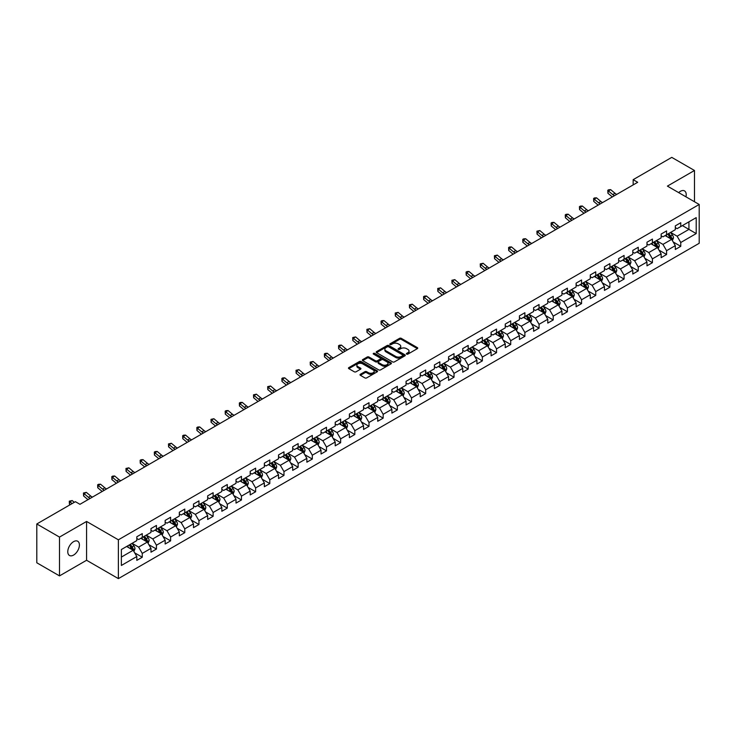 <?xml version="1.0" encoding="UTF-8"?>
<svg xmlns="http://www.w3.org/2000/svg" width="736" height="736" viewBox="0 0 736 736"><rect width="100%" height="100%" fill="white"/><g stroke="black" fill="none" stroke-linecap="round" stroke-linejoin="round"><path stroke-width="1.1" d="M406.631 354.117A0.883 0.506 0 0 0 407.882 354.117L417.358 348.643A1.26 0.727 0 0 0 417.726 348.128A1.26 0.727 0 0 0 417.358 347.622L401.304 338.348A1.26 0.727 0 0 0 399.519 338.348L390.043 343.822A0.883 0.506 0 0 0 391.294 344.54L392.518 343.832A4.039 2.328 0 0 1 398.231 343.832L399.565 344.604A4.039 2.328 0 0 1 400.752 346.251A4.039 2.328 0 0 1 399.565 347.898L398.342 348.606A0.883 0.506 0 0 0 399.593 349.333L400.816 348.625A4.039 2.328 0 0 1 406.52 348.625L407.854 349.398A4.039 2.328 0 0 1 409.041 351.044A4.039 2.328 0 0 1 407.854 352.691L406.631 353.4A0.883 0.506 0 0 0 406.631 354.117L406.631 353.4M73.591 555.073A8.225 4.747 120 0 0 78.964 547.832A8.225 4.747 120 0 0 77.703 541.236A8.225 4.747 120 0 0 73.591 541.65A8.225 4.747 120 0 0 68.218 548.89A8.225 4.747 120 0 0 69.478 555.478A8.225 4.747 120 0 0 73.591 555.073M685.943 196.825A8.225 4.747 120 0 0 684.508 190.9A8.225 4.747 120 0 0 680.395 191.314A8.225 4.747 120 0 0 678.666 192.62M360.382 374.284A1.26 0.727 0 0 0 360.005 374.799A1.26 0.727 0 0 0 360.382 375.314L364.881 377.908A1.26 0.727 0 0 0 366.666 377.908L377.182 371.836A1.26 0.727 0 0 0 377.559 371.321A1.26 0.727 0 0 0 377.182 370.806L361.137 361.542A1.26 0.727 0 0 0 359.352 361.542L348.827 367.614A1.26 0.727 0 0 0 348.459 368.129A1.26 0.727 0 0 0 348.827 368.644L354.274 371.79A1.26 0.727 0 0 0 356.049 371.79L360.557 369.187A1.26 0.727 0 0 0 360.925 368.672A1.26 0.727 0 0 0 360.557 368.156L357.862 366.602A3.376 1.95 0 0 1 356.868 365.222A3.376 1.95 0 0 1 358.956 363.428A3.376 1.95 0 0 1 362.627 363.851L373.198 369.95A3.376 1.95 0 0 1 374.182 371.321A3.376 1.95 0 0 1 372.103 373.124A3.376 1.95 0 0 1 368.423 372.701L366.666 371.68A1.26 0.727 0 0 0 364.881 371.68L360.382 374.284L360.382 375.314M86.581 521.456L59.506 537.087L36.8 523.977L36.8 562.782L59.506 575.892L86.581 560.262L118.376 578.625L118.376 539.81L86.581 521.456L86.581 560.262M694.48 201.747L694.48 170.485L667.405 186.116L699.2 204.47L118.376 539.81M694.48 170.485L671.766 157.375L633.162 179.667L633.162 184.911M36.8 523.977L75.403 501.685L79.948 504.307L637.698 182.289L633.162 179.667M392.61 361.9A1.26 0.727 0 0 0 394.395 361.9L404.92 355.828A1.26 0.727 0 0 0 405.288 355.313A1.26 0.727 0 0 0 404.92 354.798L388.866 345.534A1.26 0.727 0 0 0 387.081 345.534L376.565 351.606A1.26 0.727 0 0 0 376.188 352.121A1.26 0.727 0 0 0 376.565 352.636L392.61 361.9M373.842 354.31A0.883 0.506 0 0 1 374.734 354.43L374.734 353.381L391.055 362.802A1.26 0.727 0 0 1 391.423 363.317A1.26 0.727 0 0 1 391.055 363.832L380.53 369.904A1.26 0.727 0 0 1 378.746 369.904L362.701 360.64L367.2 358.064L367.2 357.015L362.701 359.61A1.26 0.727 0 0 0 362.324 360.125A1.26 0.727 0 0 0 362.701 360.64L362.701 359.61M367.2 358.064A1.26 0.727 0 0 1 368.984 358.064L368.984 357.015A1.26 0.727 0 0 0 367.2 357.015M368.984 357.015L375.489 360.769A1.26 0.727 0 0 0 377.274 360.769L380.264 359.048A1.26 0.727 0 0 0 380.632 358.533A1.26 0.727 0 0 0 380.264 358.018L373.483 354.108A0.883 0.506 0 0 1 374.734 353.381M118.376 578.625L699.2 243.285L699.2 204.47M134.679 552.846L142.269 557.226L142.269 553.398L150.981 548.357L150.981 552.193L156.437 549.047L156.437 545.21L165.158 540.178L165.158 544.005L170.605 540.859L170.605 537.032L179.326 531.999L179.326 535.826L184.773 532.68L184.773 528.853L193.494 523.82L193.494 527.648L198.95 524.501L198.95 520.665L207.672 515.632L207.672 519.46L213.118 516.313L213.118 512.486L221.84 507.454L221.84 511.281L227.286 508.134L227.286 504.307L236.008 499.275L236.008 503.102L241.463 499.956L241.463 496.128L250.185 491.087L250.185 494.914L255.631 491.768L255.631 487.94L264.353 482.908L264.353 486.735L269.799 483.589L269.799 479.762L278.521 474.729L278.521 478.556L283.976 475.41L283.976 471.583L292.698 466.541L292.698 470.378L298.144 467.231L298.144 463.395L306.866 458.362L306.866 462.19L312.312 459.043L312.312 455.216L321.034 450.184L321.034 454.011L326.49 450.864L326.49 447.037L335.211 442.005L335.211 445.832L340.658 442.686L340.658 438.858L349.379 433.817L349.379 437.644L354.826 434.498L354.826 430.67L363.547 425.638L363.547 429.465L369.003 426.319L369.003 422.492L377.724 417.459L377.724 421.286L383.171 418.14L383.171 414.313L391.892 409.271L391.892 413.108L397.339 409.961L397.339 406.125L406.06 401.092L406.06 404.92L411.516 401.773L411.516 397.946L420.228 392.914L420.228 396.741L425.684 393.594L425.684 389.767L434.406 384.735L434.406 388.562L439.852 385.416L439.852 381.579L448.574 376.547L448.574 380.374L454.029 377.228L454.029 373.4L462.742 368.368L462.742 372.195L468.197 369.049L468.197 365.222L476.919 360.189L476.919 364.016L482.365 360.87L482.365 357.043L491.087 352.001L491.087 355.828L496.533 352.682L496.533 348.855L505.255 343.822L505.255 347.65L510.71 344.503L510.71 340.676L519.432 335.644L519.432 339.471L524.878 336.324L524.878 332.497L533.6 327.456L533.6 331.292L539.046 328.146L539.046 324.309L547.768 319.277L547.768 323.104L553.224 319.958L553.224 316.13L561.945 311.098L561.945 314.925L567.392 311.779L567.392 307.952L576.113 302.919L576.113 306.746L581.56 303.6L581.56 299.773L590.281 294.731L590.281 298.558L595.737 295.412L595.737 291.585L604.458 286.552L604.458 290.38L609.905 287.233L609.905 283.406L618.626 278.374L618.626 282.201L624.073 279.054L624.073 275.227L632.794 270.186L632.794 274.022L638.25 270.866L638.25 267.039L646.972 262.007L646.972 265.834L652.418 262.688L652.418 258.86L661.14 253.828L661.14 257.655L666.586 254.509L666.586 250.682L675.308 245.64L675.308 249.476L680.763 246.33L680.763 242.494L696.201 233.579L696.201 217.635L688.933 221.83L688.933 229.384L696.201 233.579M142.269 557.226L136.813 560.372L136.813 556.545L121.376 565.46L121.376 549.516L136.813 540.601L136.813 536.774L142.269 533.618L142.269 537.455L150.981 532.413L150.981 528.586L156.437 525.44L156.437 529.267L165.158 524.234L165.158 520.407L170.605 517.261L170.605 521.088L179.326 516.056L179.326 512.228L184.773 509.082L184.773 512.909L193.494 507.877L193.494 504.04L198.95 500.894L198.95 504.721L207.672 499.689L207.672 495.862L213.118 492.715L213.118 496.542L221.84 491.51L221.84 487.683L227.286 484.536L227.286 488.364L236.008 483.331L236.008 479.495L241.463 476.348L241.463 480.185L250.185 475.143L250.185 471.316L255.631 468.17L255.631 471.997L264.353 466.964L264.353 463.137L269.799 459.991L269.799 463.818L278.521 458.786L278.521 454.958L283.976 451.812L283.976 455.639L292.698 450.598L292.698 446.77L298.144 443.624L298.144 447.451L306.866 442.419L306.866 438.592L312.312 435.445L312.312 439.272L321.034 434.24L321.034 430.413L326.49 427.266L326.49 431.094L335.211 426.061L335.211 422.225L340.658 419.078L340.658 422.915L349.379 417.873L349.379 414.046L354.826 410.9L354.826 414.727L363.547 409.694L363.547 405.867L369.003 402.721L369.003 406.548L377.724 401.516L377.724 397.688L383.171 394.533L383.171 398.369L391.892 393.328L391.892 389.5L397.339 386.354L397.339 390.181L406.06 385.149L406.06 381.322L411.516 378.175L411.516 382.002L420.228 376.97L420.228 373.143L425.684 369.996L425.684 373.824L434.406 368.782L434.406 364.955L439.852 361.808L439.852 365.636L448.574 360.603L448.574 356.776L454.029 353.63L454.029 357.457L462.742 352.424L462.742 348.597L468.197 345.451L468.197 349.278L476.919 344.246L476.919 340.409L482.365 337.263L482.365 341.099L491.087 336.058L491.087 332.23L496.533 329.084L496.533 332.911L505.255 327.879L505.255 324.052L510.71 320.905L510.71 324.732L519.432 319.7L519.432 315.873L524.878 312.726L524.878 316.554L533.6 311.512L533.6 307.685L539.046 304.538L539.046 308.366L547.768 303.333L547.768 299.506L553.224 296.36L553.224 300.187L561.945 295.154L561.945 291.327L567.392 288.181L567.392 292.008L576.113 286.976L576.113 283.139L581.56 279.993L581.56 283.829L590.281 278.788L590.281 274.96L595.737 271.814L595.737 275.641L604.458 270.609L604.458 266.782L609.905 263.635L609.905 267.462L618.626 262.43L618.626 258.603L624.073 255.447L624.073 259.284L632.794 254.242L632.794 250.415L638.25 247.268L638.25 251.096L646.972 246.063L646.972 242.236L652.418 239.09L652.418 242.917L661.14 237.884L661.14 234.057L666.586 230.911L666.586 234.738L675.308 229.696L675.308 225.869L680.763 222.723L680.763 226.55L696.201 217.635M140.815 538.292L147.347 542.064L138.635 547.106L132.094 543.324M136.813 538.504L138.635 539.552L142.269 537.455M138.635 547.106L142.269 553.398M147.347 542.064L150.981 548.357M154.983 530.113L161.524 533.885L152.803 538.918L146.262 535.146M150.981 530.316L152.803 531.364L156.437 529.267M152.803 538.918L156.437 545.21M161.524 533.885L165.158 540.178M169.151 521.925L175.692 525.706L166.971 530.739L160.43 526.967M165.158 522.137L166.971 523.186L170.605 521.088M166.971 530.739L170.605 537.032M175.692 525.706L179.326 531.999M183.319 513.746L189.86 517.518L181.148 522.56L174.607 518.779M179.326 513.958L181.148 515.007L184.773 512.909M181.148 522.56L184.773 528.853M189.86 517.518L193.494 523.82M197.496 505.568L204.038 509.34L195.316 514.372L188.775 510.6M193.494 505.77L195.316 506.819L198.95 504.721M195.316 514.372L198.95 520.665M204.038 509.34L207.672 515.632M211.664 497.38L218.206 501.161L209.484 506.193L202.943 502.421M207.672 497.591L209.484 498.64L213.118 496.542M209.484 506.193L213.118 512.486M218.206 501.161L221.84 507.454M225.832 489.201L232.374 492.982L223.652 498.014L217.12 494.233M221.84 489.412L223.652 490.461L227.286 488.364M223.652 498.014L227.286 504.307M232.374 492.982L236.008 499.275M240.01 481.022L246.551 484.794L237.829 489.836L231.288 486.054M236.008 481.234L237.829 482.282L241.463 480.185M237.829 489.836L241.463 496.128M246.551 484.794L250.185 491.087M254.178 472.843L260.719 476.615L251.997 481.648L245.456 477.876M250.185 473.046L251.997 474.094L255.631 471.997M251.997 481.648L255.631 487.94M260.719 476.615L264.353 482.908M268.346 464.655L274.887 468.436L266.165 473.469L259.624 469.688M264.353 464.867L266.165 465.916L269.799 463.818M266.165 473.469L269.799 479.762M274.887 468.436L278.521 474.729M282.523 456.476L289.064 460.248L280.342 465.29L273.801 461.509M278.521 456.688L280.342 457.737L283.976 455.639M280.342 465.29L283.976 471.583M289.064 460.248L292.698 466.541M296.691 448.298L303.232 452.07L294.51 457.102L287.969 453.33M292.698 448.5L294.51 449.549L298.144 447.451M294.51 457.102L298.144 463.395M303.232 452.07L306.866 458.362M310.859 440.11L317.4 443.891L308.678 448.923L302.137 445.151M306.866 440.321L308.678 441.37L312.312 439.272M308.678 448.923L312.312 455.216M317.4 443.891L321.034 450.184M325.036 431.931L331.577 435.703L322.856 440.744L316.314 436.963M321.034 432.142L322.856 433.191L326.49 431.094M322.856 440.744L326.49 447.037M331.577 435.703L335.211 442.005M339.204 423.752L345.745 427.524L337.024 432.556L330.482 428.784M335.211 423.964L337.024 425.012L340.658 422.915M337.024 432.556L340.658 438.858M345.745 427.524L349.379 433.817M353.372 415.564L359.913 419.345L351.192 424.378L344.65 420.606M349.379 415.776L351.192 416.824L354.826 414.727M351.192 424.378L354.826 430.67M359.913 419.345L363.547 425.638M367.549 407.385L374.09 411.166L365.369 416.199L358.828 412.418M363.547 407.597L365.369 408.646L369.003 406.548M365.369 416.199L369.003 422.492M374.09 411.166L377.724 417.459M381.717 399.206L388.258 402.978L379.537 408.02L372.996 404.239M377.724 399.418L379.537 400.467L383.171 398.369M379.537 408.02L383.171 414.313M388.258 402.978L391.892 409.271M395.885 391.028L402.426 394.8L393.705 399.832L387.164 396.06M391.892 391.23L393.705 392.279L397.339 390.181M393.705 399.832L397.339 406.125M402.426 394.8L406.06 401.092M410.062 382.84L416.604 386.621L407.882 391.653L401.341 387.881M406.06 383.051L407.882 384.1L411.516 382.002M407.882 391.653L411.516 397.946M416.604 386.621L420.228 392.914M424.23 374.661L430.772 378.433L422.05 383.474L415.509 379.693M420.228 374.872L422.05 375.921L425.684 373.824M422.05 383.474L425.684 389.767M430.772 378.433L434.406 384.735M438.398 366.482L444.94 370.254L436.218 375.286L429.677 371.514M434.406 366.684L436.218 367.733L439.852 365.636M436.218 375.286L439.852 381.579M444.94 370.254L448.574 376.547M452.576 358.294L459.108 362.075L450.395 367.108L443.854 363.336M448.574 358.506L450.395 359.554L454.029 357.457M450.395 367.108L454.029 373.4M459.108 362.075L462.742 368.368M466.744 350.115L473.285 353.896L464.563 358.929L458.022 355.148M462.742 350.327L464.563 351.376L468.197 349.278M464.563 358.929L468.197 365.222M473.285 353.896L476.919 360.189M480.912 341.936L487.453 345.708L478.731 350.75L472.19 346.969M476.919 342.148L478.731 343.197L482.365 341.099M478.731 350.75L482.365 357.043M487.453 345.708L491.087 352.001M495.08 333.758L501.621 337.53L492.908 342.562L486.367 338.79M491.087 333.96L492.908 335.009L496.533 332.911M492.908 342.562L496.533 348.855M501.621 337.53L505.255 343.822M509.257 325.57L515.798 329.351L507.076 334.383L500.535 330.602M505.255 325.781L507.076 326.83L510.71 324.732M507.076 334.383L510.71 340.676M515.798 329.351L519.432 335.644M523.425 317.391L529.966 321.163L521.244 326.204L514.703 322.423M519.432 317.602L521.244 318.651L524.878 316.554M521.244 326.204L524.878 332.497M529.966 321.163L533.6 327.456M537.593 309.212L544.134 312.984L535.412 318.016L528.88 314.244M533.6 309.414L535.412 310.463L539.046 308.366M535.412 318.016L539.046 324.309M544.134 312.984L547.768 319.277M551.77 301.024L558.311 304.805L549.59 309.838L543.048 306.066M547.768 301.236L549.59 302.284L553.224 300.187M549.59 309.838L553.224 316.13M558.311 304.805L561.945 311.098M565.938 292.845L572.479 296.617L563.758 301.659L557.216 297.878M561.945 293.057L563.758 294.106L567.392 292.008M563.758 301.659L567.392 307.952M572.479 296.617L576.113 302.919M580.106 284.666L586.647 288.438L577.926 293.471L571.384 289.699M576.113 284.878L577.926 285.927L581.56 283.829M577.926 293.471L581.56 299.773M586.647 288.438L590.281 294.731M594.283 276.478L600.824 280.26L592.103 285.292L585.562 281.52M590.281 276.69L592.103 277.739L595.737 275.641M592.103 285.292L595.737 291.585M600.824 280.26L604.458 286.552M608.451 268.3L614.992 272.081L606.271 277.113L599.73 273.332M604.458 268.511L606.271 269.56L609.905 267.462M606.271 277.113L609.905 283.406M614.992 272.081L618.626 278.374M622.619 260.121L629.16 263.893L620.439 268.934L613.898 265.153M618.626 260.332L620.439 261.381L624.073 259.284M620.439 268.934L624.073 275.227M629.16 263.893L632.794 270.186M636.796 251.942L643.338 255.714L634.616 260.746L628.075 256.974M632.794 252.144L634.616 253.193L638.25 251.096M634.616 260.746L638.25 267.039M643.338 255.714L646.972 262.007M650.964 243.754L657.506 247.535L648.784 252.568L642.243 248.796M646.972 243.966L648.784 245.014L652.418 242.917M648.784 252.568L652.418 258.86M657.506 247.535L661.14 253.828M665.132 235.575L671.674 239.347L662.952 244.389L656.411 240.608M661.14 235.787L662.952 236.836L666.586 234.738M662.952 244.389L666.586 250.682M671.674 239.347L675.308 245.64M682.392 225.612L688.933 229.384L677.129 236.201L670.588 232.429M675.308 227.599L677.129 228.648L680.763 226.55M677.129 236.201L680.763 242.494M59.506 537.087L59.506 575.892M121.376 557.069L133.179 550.252L126.638 546.471M133.179 550.252L136.813 556.545M673.173 241.951L680.763 246.33M659.005 250.13L666.586 254.509M644.837 258.308L652.418 262.688M630.66 266.496L638.25 270.866M616.492 274.675L624.073 279.054M602.324 282.854L609.905 287.233M588.147 291.033L595.737 295.412M573.979 299.221L581.56 303.6M559.811 307.4L567.392 311.779M545.634 315.578L553.224 319.958M531.466 323.766L539.046 328.146M517.298 331.945L524.878 336.324M503.12 340.124L510.71 344.503M488.952 348.303L496.533 352.682M474.784 356.491L482.365 360.87M460.607 364.67L468.197 369.049M446.439 372.848L454.029 377.228M432.271 381.036L439.852 385.416M418.094 389.215L425.684 393.594M403.926 397.394L411.516 401.773M389.758 405.582L397.339 409.961M375.581 413.761L383.171 418.14M361.413 421.94L369.003 426.319M347.245 430.118L354.826 434.498M333.077 438.306L340.658 442.686M318.9 446.485L326.49 450.864M304.732 454.664L312.312 459.043M290.564 462.852L298.144 467.231M276.386 471.031L283.976 475.41M262.218 479.21L269.799 483.589M248.05 487.388L255.631 491.768M233.873 495.576L241.463 499.956M219.705 503.755L227.286 508.134M205.537 511.934L213.118 516.313M191.36 520.122L198.95 524.501M177.192 528.301L184.773 532.68M163.024 536.48L170.605 540.859M148.847 544.668L156.437 549.047M406.98 354.246L407.854 353.74A4.039 2.328 0 0 0 409.041 352.093L409.041 351.044M400.752 346.251L400.752 347.3A4.039 2.328 0 0 1 399.565 348.947L398.691 349.453M417.358 347.622L417.358 348.643L401.304 339.397A1.26 0.727 0 0 0 399.519 339.397L390.402 344.669M404.901 355.838L388.866 346.582A1.26 0.727 0 0 0 387.081 346.582L376.574 352.645L376.565 351.606M402.684 355.672A0.883 0.506 0 0 0 402.684 354.954L388.599 346.822A0.883 0.506 0 0 0 387.348 346.822L386.06 347.567A4.039 2.328 0 0 0 384.873 349.214A4.039 2.328 0 0 0 386.06 350.86L395.683 356.417A4.039 2.328 0 0 0 401.396 356.417L402.684 355.672L402.684 356.721A0.883 0.506 0 0 0 402.942 356.362L402.942 355.313M384.873 349.214L384.873 350.262A4.039 2.328 0 0 0 386.06 351.909L386.06 350.86M402.684 356.721L401.396 357.466A4.039 2.328 0 0 1 395.683 357.466L386.06 351.909M368.984 358.064L375.489 361.818A1.26 0.727 0 0 0 377.274 361.818L380.264 360.097A1.26 0.727 0 0 0 380.632 359.582L380.632 358.533M374.734 354.43L391.037 363.842M382.242 364.67A3.376 1.95 0 0 0 385.922 365.093A3.376 1.95 0 0 0 388.001 363.29A3.376 1.95 0 0 0 387.016 361.919L383.29 359.766A1.26 0.727 0 0 0 381.506 359.766L378.525 361.496A1.26 0.727 0 0 0 378.157 362.002A1.26 0.727 0 0 0 378.525 362.517L382.242 364.67L382.242 365.718A3.376 1.95 0 0 0 385.922 366.142A3.376 1.95 0 0 0 388.001 364.338L388.001 363.29M378.157 362.002L378.157 363.05A1.26 0.727 0 0 0 378.525 363.566L378.525 362.517M382.242 365.718L378.525 363.566M374.182 371.321L374.182 372.37A3.376 1.95 0 0 1 372.103 374.173A3.376 1.95 0 0 1 368.423 373.75L366.666 372.729A1.26 0.727 0 0 0 364.881 372.729L360.392 375.323M356.868 365.222L356.868 366.27A3.376 1.95 0 0 0 357.862 367.65L357.862 366.602M360.557 368.156L360.557 369.187L357.862 367.65M377.172 371.846L361.137 362.59A1.26 0.727 0 0 0 359.352 362.59L348.846 368.653M672.391 240.598L673.477 237.875A3.404 1.969 -120 0 0 672.391 234.977L670.514 232.475M667.248 236.79L665.97 235.097M667.699 234.094L669.576 236.596A3.404 1.969 60 0 1 670.542 238.648L671.637 238.013A3.404 1.969 -120 0 0 670.662 235.971L668.785 233.468M667.938 233.956L670.018 236.734A1.739 1.003 60 0 1 670.33 237.259L671.637 238.013M614.514 195.675A6.422 3.708 60 0 1 612.738 194.598L608.405 190.955L607.908 193.228L612.232 196.862A9.632 5.566 -120 0 0 612.324 196.944M616.786 194.368A6.422 3.708 60 0 1 615.011 193.292L610.678 189.649L608.405 190.955L607.789 190.274L608.7 189.75L610.678 189.649M607.908 193.228L607.789 190.274M658.223 248.777L659.3 246.054A3.404 1.969 -120 0 0 658.214 243.156L656.337 240.654M653.071 244.978L651.802 243.276M653.522 242.282L655.399 244.784A3.404 1.969 60 0 1 656.374 246.827L657.469 246.201A3.404 1.969 -120 0 0 656.494 244.15L654.617 241.647M653.761 242.144L655.84 244.913A1.739 1.003 60 0 1 656.162 245.447L657.469 246.201M644.055 256.956L645.132 254.233A3.404 1.969 -120 0 0 644.046 251.335L642.169 248.832M638.903 253.156L637.624 251.454M639.354 250.461L641.231 252.963A3.404 1.969 60 0 1 642.206 255.006L643.292 254.38A3.404 1.969 -120 0 0 642.316 252.328L640.449 249.826M639.593 250.323L641.672 253.101A1.739 1.003 60 0 1 641.985 253.626L643.292 254.38M600.337 203.863A6.422 3.708 60 0 1 598.57 202.777L594.237 199.143L593.731 201.406L598.064 205.05A9.632 5.566 -120 0 0 598.156 205.123M602.609 202.547A6.422 3.708 60 0 1 600.843 201.471L596.51 197.828L594.237 199.143L593.621 198.462L594.522 197.938L596.51 197.828M593.731 201.406L593.621 198.462M586.169 212.042A6.422 3.708 60 0 1 584.393 210.965L580.069 207.322L579.563 209.585L583.896 213.228A9.632 5.566 -120 0 0 583.988 213.302M588.441 210.735A6.422 3.708 60 0 1 586.666 209.65L582.342 206.016L580.069 207.322L579.444 206.641L580.354 206.117L582.342 206.016M579.563 209.585L579.444 206.641M629.878 265.135L630.964 262.421A3.404 1.969 -120 0 0 629.878 259.514L628.001 257.011M624.735 261.335L623.456 259.633M625.186 258.64L627.063 261.142A3.404 1.969 60 0 1 628.029 263.194L629.124 262.559A3.404 1.969 -120 0 0 628.148 260.516L626.272 258.014M625.425 258.502L627.504 261.28A1.739 1.003 60 0 1 627.817 261.804L629.124 262.559M615.71 273.323L616.786 270.6A3.404 1.969 -120 0 0 615.701 267.702L613.833 265.199M610.558 269.523L609.288 267.821M611.009 266.818L612.886 269.321A3.404 1.969 60 0 1 613.861 271.372L614.956 270.747A3.404 1.969 -120 0 0 613.98 268.695L612.104 266.193M611.248 266.69L613.327 269.459A1.739 1.003 60 0 1 613.649 269.992L614.956 270.747M601.542 281.502L602.618 278.778A3.404 1.969 -120 0 0 601.533 275.88L599.656 273.378M596.39 277.702L595.12 276M596.841 275.006L598.718 277.509A3.404 1.969 60 0 1 599.693 279.551L600.778 278.926A3.404 1.969 -120 0 0 599.803 276.874L597.936 274.372M597.08 274.868L599.159 277.647A1.739 1.003 60 0 1 599.472 278.171L600.778 278.926M572.001 220.22A6.422 3.708 60 0 1 570.225 219.144L565.892 215.501L565.395 217.773L569.719 221.407A9.632 5.566 -120 0 0 569.811 221.481M574.273 218.914A6.422 3.708 60 0 1 572.498 217.828L568.164 214.194L565.892 215.501L565.276 214.82L566.186 214.296L568.164 214.194M565.395 217.773L565.276 214.82M557.824 228.408A6.422 3.708 60 0 1 556.057 227.323L551.724 223.689L551.218 225.952L555.551 229.586A9.632 5.566 -120 0 0 555.643 229.669M560.096 227.093A6.422 3.708 60 0 1 558.33 226.016L553.996 222.373L551.724 223.689L551.108 223.008L552.009 222.484L553.996 222.373M551.218 225.952L551.108 223.008M543.656 236.587A6.422 3.708 60 0 1 541.88 235.502L537.556 231.868L537.05 234.131L541.383 237.774A9.632 5.566 -120 0 0 541.475 237.848M545.928 235.272A6.422 3.708 60 0 1 544.152 234.195L539.828 230.552L537.556 231.868L536.93 231.187L539.828 230.552M537.05 234.131L536.93 231.187M529.488 244.766A6.422 3.708 60 0 1 527.712 243.69L523.379 240.046L522.882 242.319L527.206 245.953A9.632 5.566 -120 0 0 527.298 246.026M531.76 243.46A6.422 3.708 60 0 1 529.984 242.374L525.651 238.74L523.379 240.046L522.762 239.366L523.673 238.841L525.651 238.74M522.882 242.319L522.762 239.366M515.32 252.945A6.422 3.708 60 0 1 513.544 251.868L509.211 248.234L508.705 250.498L513.038 254.132A9.632 5.566 -120 0 0 513.13 254.214M517.583 251.638A6.422 3.708 60 0 1 515.816 250.562L511.483 246.919L509.211 248.234L508.594 247.544L509.496 247.02L511.483 246.919M508.705 250.498L508.594 247.544M501.142 261.133A6.422 3.708 60 0 1 499.367 260.047L495.043 256.413L494.537 258.676L498.87 262.32A9.632 5.566 -120 0 0 498.962 262.393M503.415 259.817A6.422 3.708 60 0 1 501.639 258.741L497.315 255.098L495.043 256.413L494.417 255.732L497.315 255.098M494.537 258.676L494.417 255.732M486.974 269.312A6.422 3.708 60 0 1 485.199 268.235L480.875 264.592L480.369 266.855L484.693 270.498A9.632 5.566 -120 0 0 484.785 270.572M489.247 268.005A6.422 3.708 60 0 1 487.471 266.92L483.138 263.286L480.875 264.592L480.249 263.911L483.138 263.286M480.369 266.855L480.249 263.911M472.806 277.49A6.422 3.708 60 0 1 471.031 276.414L466.698 272.771L466.192 275.043L470.525 278.677A9.632 5.566 -120 0 0 470.617 278.76M475.07 276.184A6.422 3.708 60 0 1 473.303 275.098L468.97 271.464L466.698 272.771L466.081 272.09L466.983 271.566L468.97 271.464M466.192 275.043L466.081 272.09M458.629 285.678A6.422 3.708 60 0 1 456.854 284.593L452.53 280.959L452.024 283.222L456.357 286.865A9.632 5.566 -120 0 0 456.449 286.939M460.902 284.363A6.422 3.708 60 0 1 459.126 283.286L454.802 279.643L452.53 280.959L451.904 280.278L454.802 279.643M452.024 283.222L451.904 280.278M444.461 293.857A6.422 3.708 60 0 1 442.686 292.781L438.362 289.138L437.856 291.401L442.18 295.044A9.632 5.566 -120 0 0 442.272 295.118M446.734 292.542A6.422 3.708 60 0 1 444.958 291.465L440.625 287.831L438.362 289.138L437.736 288.457L440.625 287.831M437.856 291.401L437.736 288.457M430.293 302.036A6.422 3.708 60 0 1 428.518 300.96L424.184 297.316L423.678 299.589L428.012 303.223A9.632 5.566 -120 0 0 428.104 303.296M432.556 300.73A6.422 3.708 60 0 1 430.79 299.644L426.457 296.01L424.184 297.316L423.568 296.636L424.47 296.111L426.457 296.01M423.678 299.589L423.568 296.636M416.116 310.224A6.422 3.708 60 0 1 414.35 309.138L410.016 305.504L409.51 307.768L413.844 311.402A9.632 5.566 -120 0 0 413.936 311.484M418.388 308.908A6.422 3.708 60 0 1 416.613 307.832L412.289 304.189L410.016 305.504L409.391 304.824L412.289 304.189M409.51 307.768L409.391 304.824M401.948 318.403A6.422 3.708 60 0 1 400.172 317.317L395.848 313.683L395.342 315.946L399.666 319.59A9.632 5.566 -120 0 0 399.758 319.663M404.22 317.087A6.422 3.708 60 0 1 402.445 316.011L398.112 312.368L395.848 313.683L395.223 313.002L398.112 312.368M395.342 315.946L395.223 313.002M387.78 326.582A6.422 3.708 60 0 1 386.004 325.505L381.671 321.862L381.165 324.125L385.498 327.768A9.632 5.566 -120 0 0 385.59 327.842M390.043 325.275A6.422 3.708 60 0 1 388.277 324.19L383.944 320.556L381.671 321.862L381.055 321.181L381.956 320.657L383.944 320.556M381.165 324.125L381.055 321.181M373.603 334.76A6.422 3.708 60 0 1 371.836 333.684L367.503 330.05L366.997 332.313L371.33 335.947A9.632 5.566 -120 0 0 371.422 336.03M375.875 333.454A6.422 3.708 60 0 1 374.1 332.378L369.776 328.734L367.503 330.05L366.878 329.36L369.776 328.734M366.997 332.313L366.878 329.36M359.435 342.948A6.422 3.708 60 0 1 357.659 341.863L353.335 338.229L352.829 340.492L357.153 344.135A9.632 5.566 -120 0 0 357.245 344.209M361.707 341.633A6.422 3.708 60 0 1 359.932 340.556L355.608 336.913L353.335 338.229L352.71 337.548L355.608 336.913M352.829 340.492L352.71 337.548M345.267 351.127A6.422 3.708 60 0 1 343.491 350.051L339.158 346.408L338.661 348.671L342.985 352.314A9.632 5.566 -120 0 0 343.077 352.388M347.539 349.821A6.422 3.708 60 0 1 345.764 348.735L341.43 345.101L339.158 346.408L338.542 345.727L339.452 345.202L341.43 345.101M338.661 348.671L338.542 345.727M331.09 359.306A6.422 3.708 60 0 1 329.323 358.23L324.99 354.586L324.484 356.859L328.817 360.493A9.632 5.566 -120 0 0 328.909 360.566M333.362 358A6.422 3.708 60 0 1 331.586 356.914L327.262 353.28L324.99 354.586L324.364 353.906L325.275 353.381L327.262 353.28M324.484 356.859L324.364 353.906M316.922 367.494A6.422 3.708 60 0 1 315.146 366.408L310.822 362.774L310.316 365.038L314.64 368.672A9.632 5.566 -120 0 0 314.732 368.754M319.194 366.178A6.422 3.708 60 0 1 317.418 365.102L313.094 361.459L310.822 362.774L310.196 362.094L313.094 361.459M310.316 365.038L310.196 362.094M587.365 289.68L588.45 286.957A3.404 1.969 -120 0 0 587.365 284.059L585.488 281.557M582.222 285.881L580.943 284.179M582.673 283.185L584.55 285.688A3.404 1.969 60 0 1 585.525 287.739L586.61 287.104A3.404 1.969 -120 0 0 585.635 285.062L583.758 282.56M582.912 283.047L584.991 285.826A1.739 1.003 60 0 1 585.304 286.35L586.61 287.104M573.197 297.868L574.273 295.145A3.404 1.969 -120 0 0 573.188 292.247L571.32 289.745M568.045 294.06L566.775 292.367M568.496 291.364L570.372 293.866A3.404 1.969 60 0 1 571.348 295.918L572.442 295.283A3.404 1.969 -120 0 0 571.467 293.241L569.59 290.738M568.735 291.226L570.814 294.004A1.739 1.003 60 0 1 571.136 294.529L572.442 295.283M559.029 306.047L560.105 303.324A3.404 1.969 -120 0 0 559.02 300.426L557.143 297.924M553.877 302.248L552.607 300.546M554.328 299.552L556.204 302.054A3.404 1.969 60 0 1 557.18 304.097L558.265 303.471A3.404 1.969 -120 0 0 557.29 301.42L555.422 298.917M554.567 299.414L556.646 302.183A1.739 1.003 60 0 1 556.959 302.717L558.265 303.471M544.852 314.226L545.937 311.503A3.404 1.969 -120 0 0 544.852 308.605L542.975 306.102M539.709 310.426L538.43 308.724M540.16 307.731L542.036 310.233A3.404 1.969 60 0 1 543.012 312.276L544.097 311.65A3.404 1.969 -120 0 0 543.122 309.608L541.245 307.096M540.399 307.593L542.478 310.371A1.739 1.003 60 0 1 542.791 310.896L544.097 311.65M530.684 322.405L531.769 319.691A3.404 1.969 -120 0 0 530.674 316.784L528.807 314.281M525.532 318.605L524.262 316.903M525.992 315.91L527.859 318.412A3.404 1.969 60 0 1 528.834 320.464L529.929 319.829A3.404 1.969 -120 0 0 528.954 317.786L527.077 315.284M526.222 315.772L528.301 318.55A1.739 1.003 60 0 1 528.623 319.074L529.929 319.829M516.516 330.593L517.592 327.87A3.404 1.969 -120 0 0 516.506 324.972L514.63 322.469M511.364 326.793L510.094 325.091M511.814 324.088L513.691 326.6A3.404 1.969 60 0 1 514.666 328.642L515.752 328.017A3.404 1.969 -120 0 0 514.786 325.965L512.909 323.463M512.054 323.96L514.133 326.729A1.739 1.003 60 0 1 514.446 327.262L515.752 328.017M502.338 338.772L503.424 336.048A3.404 1.969 -120 0 0 502.338 333.15L500.462 330.648M497.196 334.972L495.917 333.27M497.646 332.276L499.523 334.779A3.404 1.969 60 0 1 500.498 336.821L501.584 336.196A3.404 1.969 -120 0 0 500.609 334.144L498.732 331.642M497.886 332.138L499.965 334.917A1.739 1.003 60 0 1 500.278 335.441L501.584 336.196M488.17 346.95L489.256 344.227A3.404 1.969 -120 0 0 488.161 341.329L486.294 338.827M483.018 343.151L481.749 341.449M483.478 340.455L485.346 342.958A3.404 1.969 60 0 1 486.321 345.009L487.416 344.374A3.404 1.969 -120 0 0 486.441 342.332L484.564 339.83M483.708 340.317L485.788 343.096A1.739 1.003 60 0 1 486.11 343.62L487.416 344.374M474.002 355.138L475.079 352.415A3.404 1.969 -120 0 0 473.993 349.517L472.116 347.015M468.85 351.33L467.581 349.637M469.301 348.634L471.178 351.136A3.404 1.969 60 0 1 472.153 353.188L473.239 352.562A3.404 1.969 -120 0 0 472.273 350.511L470.396 348.008M469.54 348.496L471.62 351.274A1.739 1.003 60 0 1 471.932 351.808L473.239 352.562M459.825 363.317L460.911 360.594A3.404 1.969 -120 0 0 459.825 357.696L457.948 355.194M454.682 359.518L453.404 357.816M455.133 356.822L457.01 359.324A3.404 1.969 60 0 1 457.985 361.367L459.071 360.741A3.404 1.969 -120 0 0 458.096 358.69L456.219 356.187M455.372 356.684L457.452 359.462A1.739 1.003 60 0 1 457.764 359.987L459.071 360.741M445.657 371.496L446.743 368.773A3.404 1.969 -120 0 0 445.657 365.875L443.78 363.372M440.505 367.696L439.236 365.994M440.965 365.001L442.833 367.503A3.404 1.969 60 0 1 443.808 369.555L444.903 368.92A3.404 1.969 -120 0 0 443.928 366.878L442.051 364.375M441.195 364.863L443.274 367.641A1.739 1.003 60 0 1 443.596 368.166L444.903 368.92M431.489 379.684L432.566 376.961A3.404 1.969 -120 0 0 431.48 374.063L429.603 371.56M426.337 375.875L425.068 374.182M426.788 373.18L428.665 375.682A3.404 1.969 60 0 1 429.64 377.734L430.735 377.099A3.404 1.969 -120 0 0 429.76 375.056L427.883 372.554M427.027 373.042L429.106 375.82A1.739 1.003 60 0 1 429.419 376.344L430.735 377.099M417.321 387.863L418.398 385.14A3.404 1.969 -120 0 0 417.312 382.242L415.435 379.739M412.169 384.063L410.89 382.361M412.62 381.368L414.497 383.87A3.404 1.969 60 0 1 415.472 385.912L416.558 385.287A3.404 1.969 -120 0 0 415.582 383.235L413.706 380.733M412.859 381.23L414.938 383.999A1.739 1.003 60 0 1 415.251 384.532L416.558 385.287M403.144 396.042L404.23 393.318A3.404 1.969 -120 0 0 403.144 390.42L401.267 387.918M398.001 392.242L396.722 390.54M398.452 389.546L400.32 392.049A3.404 1.969 60 0 1 401.295 394.091L402.39 393.466A3.404 1.969 -120 0 0 401.414 391.414L399.538 388.912M398.682 389.408L400.77 392.187A1.739 1.003 60 0 1 401.083 392.711L402.39 393.466M388.976 404.22L390.052 401.506A3.404 1.969 -120 0 0 388.967 398.599L387.09 396.097M383.824 400.421L382.554 398.719M384.275 397.725L386.152 400.228A3.404 1.969 60 0 1 387.127 402.279L388.222 401.644A3.404 1.969 -120 0 0 387.246 399.602L385.37 397.1M384.514 397.587L386.593 400.366A1.739 1.003 60 0 1 386.906 400.89L388.222 401.644M374.808 412.408L375.884 409.685A3.404 1.969 -120 0 0 374.799 406.787L372.922 404.285M369.656 408.609L368.377 406.907M370.107 405.904L371.984 408.406A3.404 1.969 60 0 1 372.959 410.458L374.044 409.832A3.404 1.969 -120 0 0 373.069 407.781L371.202 405.278M370.346 405.775L372.425 408.544A1.739 1.003 60 0 1 372.738 409.078L374.044 409.832M360.631 420.587L361.716 417.864A3.404 1.969 -120 0 0 360.631 414.966L358.754 412.464M355.488 416.788L354.209 415.086M355.939 414.092L357.816 416.594A3.404 1.969 60 0 1 358.782 418.637L359.876 418.011A3.404 1.969 -120 0 0 358.901 415.96L357.024 413.457M356.178 413.954L358.257 416.732A1.739 1.003 60 0 1 358.57 417.257L359.876 418.011M346.463 428.766L347.539 426.043A3.404 1.969 -120 0 0 346.454 423.145L344.577 420.642M341.311 424.966L340.041 423.264M341.762 422.271L343.638 424.773A3.404 1.969 60 0 1 344.614 426.825L345.708 426.19A3.404 1.969 -120 0 0 344.733 424.148L342.856 421.645M342.001 422.133L344.08 424.911A1.739 1.003 60 0 1 344.402 425.436L345.708 426.19M332.295 436.954L333.371 434.231A3.404 1.969 -120 0 0 332.286 431.333L330.409 428.83M327.143 433.145L325.864 431.452M327.594 430.45L329.47 432.952A3.404 1.969 60 0 1 330.446 435.004L331.531 434.369A3.404 1.969 -120 0 0 330.556 432.326L328.688 429.824M327.833 430.312L329.912 433.09A1.739 1.003 60 0 1 330.225 433.614L331.531 434.369M318.118 445.133L319.203 442.41A3.404 1.969 -120 0 0 318.118 439.512L316.241 437.009M312.975 441.333L311.696 439.631M313.426 438.638L315.302 441.14A3.404 1.969 60 0 1 316.268 443.182L317.363 442.557A3.404 1.969 -120 0 0 316.388 440.505L314.511 438.003M313.665 438.5L315.744 441.269A1.739 1.003 60 0 1 316.057 441.802L317.363 442.557M303.95 453.312L305.026 450.588A3.404 1.969 -120 0 0 303.94 447.69L302.073 445.188M298.798 449.512L297.528 447.81M299.248 446.816L301.125 449.319A3.404 1.969 60 0 1 302.1 451.361L303.195 450.736A3.404 1.969 -120 0 0 302.22 448.693L300.343 446.182M299.488 446.678L301.567 449.457A1.739 1.003 60 0 1 301.889 449.981L303.195 450.736M289.782 461.49L290.858 458.776A3.404 1.969 -120 0 0 289.772 455.869L287.896 453.367M284.63 457.691L283.36 455.989M285.08 454.995L286.957 457.498A3.404 1.969 60 0 1 287.932 459.549L289.018 458.914A3.404 1.969 -120 0 0 288.043 456.872L286.175 454.37M285.32 454.857L287.399 457.636A1.739 1.003 60 0 1 287.712 458.16L289.018 458.914M275.604 469.678L276.69 466.955A3.404 1.969 -120 0 0 275.604 464.057L273.728 461.555M270.462 465.879L269.183 464.177M270.912 463.174L272.789 465.686A3.404 1.969 60 0 1 273.764 467.728L274.85 467.102A3.404 1.969 -120 0 0 273.875 465.051L271.998 462.548M271.152 463.045L273.231 465.814A1.739 1.003 60 0 1 273.544 466.348L274.85 467.102M261.436 477.857L262.513 475.134A3.404 1.969 -120 0 0 261.427 472.236L259.56 469.734M256.284 474.058L255.015 472.356M256.735 471.362L258.612 473.864A3.404 1.969 60 0 1 259.587 475.907L260.682 475.281A3.404 1.969 -120 0 0 259.707 473.23L257.83 470.727M256.974 471.224L259.054 474.002A1.739 1.003 60 0 1 259.376 474.527L260.682 475.281M247.268 486.036L248.345 483.313A3.404 1.969 -120 0 0 247.259 480.415L245.382 477.912M242.116 482.236L240.847 480.534M242.567 479.541L244.444 482.043A3.404 1.969 60 0 1 245.419 484.095L246.505 483.46A3.404 1.969 -120 0 0 245.53 481.418L243.662 478.915M242.806 479.403L244.886 482.181A1.739 1.003 60 0 1 245.198 482.706L246.505 483.46M233.091 494.224L234.177 491.501A3.404 1.969 -120 0 0 233.091 488.603L231.214 486.1M227.948 490.415L226.67 488.722M228.399 487.72L230.276 490.222A3.404 1.969 60 0 1 231.251 492.274L232.337 491.648A3.404 1.969 -120 0 0 231.362 489.596L229.485 487.094M228.638 487.582L230.718 490.36A1.739 1.003 60 0 1 231.03 490.894L232.337 491.648M218.923 502.403L220.009 499.68A3.404 1.969 -120 0 0 218.914 496.782L217.046 494.279M213.771 498.603L212.502 496.901M214.231 495.908L216.099 498.41A3.404 1.969 60 0 1 217.074 500.452L218.169 499.827A3.404 1.969 -120 0 0 217.194 497.775L215.317 495.273M214.461 495.77L216.54 498.548A1.739 1.003 60 0 1 216.862 499.072L218.169 499.827M204.755 510.582L205.832 507.858A3.404 1.969 -120 0 0 204.746 504.96L202.869 502.458M199.603 506.782L198.334 505.08M200.054 504.086L201.931 506.589A3.404 1.969 60 0 1 202.906 508.64L203.992 508.006A3.404 1.969 -120 0 0 203.026 505.963L201.149 503.461M200.293 503.948L202.372 506.727A1.739 1.003 60 0 1 202.685 507.251L203.992 508.006M190.578 518.77L191.664 516.046A3.404 1.969 -120 0 0 190.578 513.148L188.701 510.646M185.435 514.961L184.156 513.268M185.886 512.265L187.763 514.768A3.404 1.969 60 0 1 188.738 516.819L189.824 516.184A3.404 1.969 -120 0 0 188.848 514.142L186.972 511.64M186.125 512.127L188.204 514.906A1.739 1.003 60 0 1 188.517 515.43L189.824 516.184M176.41 526.948L177.496 524.225A3.404 1.969 -120 0 0 176.401 521.327L174.533 518.825M171.258 523.149L169.988 521.447M171.718 520.453L173.586 522.956A3.404 1.969 60 0 1 174.561 524.998L175.656 524.372A3.404 1.969 -120 0 0 174.68 522.321L172.804 519.818M171.948 520.315L174.027 523.084A1.739 1.003 60 0 1 174.349 523.618L175.656 524.372M162.242 535.127L163.318 532.404A3.404 1.969 -120 0 0 162.233 529.506L160.356 527.004M157.09 531.328L155.82 529.626M157.541 528.632L159.418 531.134A3.404 1.969 60 0 1 160.393 533.177L161.478 532.551A3.404 1.969 -120 0 0 160.512 530.5L158.636 527.997M157.78 528.494L159.859 531.272A1.739 1.003 60 0 1 160.172 531.797L161.478 532.551M148.065 543.306L149.15 540.592A3.404 1.969 -120 0 0 148.065 537.685L146.188 535.182M142.922 539.506L141.643 537.804M143.373 536.811L145.25 539.313A3.404 1.969 60 0 1 146.225 541.365L147.31 540.73A3.404 1.969 -120 0 0 146.335 538.688L144.458 536.185M143.612 536.673L145.691 539.451A1.739 1.003 60 0 1 146.004 539.976L147.31 540.73M302.754 375.673A6.422 3.708 60 0 1 300.978 374.596L296.645 370.953L296.148 373.216L300.472 376.86A9.632 5.566 -120 0 0 300.564 376.933M305.026 374.357A6.422 3.708 60 0 1 303.25 373.281L298.917 369.638L296.645 370.953L296.028 370.272L298.917 369.638M296.148 373.216L296.028 370.272M288.576 383.852A6.422 3.708 60 0 1 286.81 382.775L282.477 379.132L281.971 381.404L286.304 385.038A9.632 5.566 -120 0 0 286.396 385.112M290.849 382.545A6.422 3.708 60 0 1 289.082 381.46L284.749 377.826L282.477 379.132L281.86 378.451L282.762 377.927L284.749 377.826M281.971 381.404L281.86 378.451M274.408 392.03A6.422 3.708 60 0 1 272.633 390.954L268.309 387.32L267.803 389.583L272.136 393.217A9.632 5.566 -120 0 0 272.228 393.3M276.681 390.724A6.422 3.708 60 0 1 274.905 389.648L270.581 386.004L268.309 387.32L267.683 386.63L270.581 386.004M267.803 389.583L267.683 386.63M260.24 400.218A6.422 3.708 60 0 1 258.465 399.133L254.132 395.499L253.635 397.762L257.959 401.405A9.632 5.566 -120 0 0 258.051 401.479M262.513 398.903A6.422 3.708 60 0 1 260.737 397.826L256.404 394.183L254.132 395.499L253.515 394.818L256.404 394.183M253.635 397.762L253.515 394.818M246.063 408.397A6.422 3.708 60 0 1 244.297 407.321L239.964 403.678L239.458 405.941L243.791 409.584A9.632 5.566 -120 0 0 243.883 409.658M248.336 407.091A6.422 3.708 60 0 1 246.569 406.005L242.236 402.371L239.964 403.678L239.347 402.997L240.249 402.472L242.236 402.371M239.458 405.941L239.347 402.997M231.895 416.576A6.422 3.708 60 0 1 230.12 415.5L225.796 411.856L225.29 414.129L229.623 417.763A9.632 5.566 -120 0 0 229.715 417.846M234.168 415.27A6.422 3.708 60 0 1 232.392 414.184L228.068 410.55L225.796 411.856L225.17 411.176L226.081 410.651L228.068 410.55M225.29 414.129L225.17 411.176M217.727 424.764A6.422 3.708 60 0 1 215.952 423.678L211.618 420.044L211.122 422.308L215.446 425.951A9.632 5.566 -120 0 0 215.538 426.024M220 423.448A6.422 3.708 60 0 1 218.224 422.372L213.891 418.729L211.618 420.044L211.002 419.364L213.891 418.729M211.122 422.308L211.002 419.364M203.559 432.943A6.422 3.708 60 0 1 201.784 431.866L197.45 428.223L196.944 430.486L201.278 434.13A9.632 5.566 -120 0 0 201.37 434.203M205.822 431.627A6.422 3.708 60 0 1 204.056 430.551L199.723 426.917L197.45 428.223L196.834 427.542L197.736 427.018L199.723 426.917M196.944 430.486L196.834 427.542M189.382 441.122A6.422 3.708 60 0 1 187.606 440.045L183.282 436.402L182.776 438.674L187.11 442.308A9.632 5.566 -120 0 0 187.202 442.382M191.654 439.815A6.422 3.708 60 0 1 189.879 438.73L185.555 435.096L183.282 436.402L182.657 435.721L183.568 435.197L185.555 435.096M182.776 438.674L182.657 435.721M175.214 449.31A6.422 3.708 60 0 1 173.438 448.224L169.114 444.59L168.608 446.853L172.932 450.487A9.632 5.566 -120 0 0 173.024 450.57M177.486 447.994A6.422 3.708 60 0 1 175.711 446.918L171.378 443.274L169.114 444.59L168.489 443.909L171.378 443.274M168.608 446.853L168.489 443.909M161.046 457.488A6.422 3.708 60 0 1 159.27 456.403L154.937 452.769L154.431 455.032L158.764 458.675A9.632 5.566 -120 0 0 158.856 458.749M163.309 456.173A6.422 3.708 60 0 1 161.543 455.096L157.21 451.453L154.937 452.769L154.321 452.088L155.222 451.564L157.21 451.453M154.431 455.032L154.321 452.088M146.869 465.667A6.422 3.708 60 0 1 145.093 464.591L140.769 460.948L140.263 463.211L144.596 466.854A9.632 5.566 -120 0 0 144.688 466.928M149.141 464.361A6.422 3.708 60 0 1 147.366 463.275L143.042 459.641L140.769 460.948L140.144 460.267L141.054 459.742L143.042 459.641M140.263 463.211L140.144 460.267M132.701 473.846A6.422 3.708 60 0 1 130.925 472.77L126.601 469.136L126.095 471.399L130.419 475.033A9.632 5.566 -120 0 0 130.511 475.116M134.973 472.54A6.422 3.708 60 0 1 133.198 471.463L128.864 467.82L126.601 469.136L125.976 468.446L128.864 467.82M126.095 471.399L125.976 468.446M118.533 482.034A6.422 3.708 60 0 1 116.757 480.948L112.424 477.314L111.918 479.578L116.251 483.221A9.632 5.566 -120 0 0 116.343 483.294M120.796 480.718A6.422 3.708 60 0 1 119.03 479.642L114.696 475.999L112.424 477.314L111.808 476.634L112.709 476.109L114.696 475.999M111.918 479.578L111.808 476.634M104.356 490.213A6.422 3.708 60 0 1 102.589 489.136L98.256 485.493L97.75 487.756L102.083 491.4A9.632 5.566 -120 0 0 102.175 491.473M106.628 488.906A6.422 3.708 60 0 1 104.852 487.821L100.528 484.187L98.256 485.493L97.63 484.812L98.541 484.288L100.528 484.187M97.75 487.756L97.63 484.812M90.188 498.392A6.422 3.708 60 0 1 88.412 497.315L84.088 493.672L83.582 495.944L87.906 499.578A9.632 5.566 -120 0 0 87.998 499.652M92.46 497.085A6.422 3.708 60 0 1 90.684 496L86.351 492.366L84.088 493.672L83.462 492.991L86.351 492.366M83.582 495.944L83.462 492.991M133.897 551.494L134.982 548.771A3.404 1.969 -120 0 0 133.897 545.873L132.02 543.37M128.745 547.694L127.475 545.992M129.205 544.99L131.072 547.492A3.404 1.969 60 0 1 132.048 549.544L133.142 548.918A3.404 1.969 -120 0 0 132.167 546.866L130.29 544.364M129.435 544.861L131.514 547.63A1.739 1.003 60 0 1 131.836 548.164L133.142 548.918M74.299 502.32L72.183 500.544L69.911 501.86L69.405 504.123L70.132 504.73M72.027 503.636L69.294 501.179L72.183 500.544M69.405 504.123L69.294 501.179M407.854 353.74L407.854 352.691M398.342 349.333L398.342 348.606M399.565 348.947L399.565 347.898M390.043 344.54L390.043 343.822M399.519 339.397L399.519 338.348M401.304 339.397L401.304 338.348M387.081 346.582L387.081 345.534M388.866 346.582L388.866 345.534M404.92 355.828L404.92 354.798M395.683 357.466L395.683 356.417M401.396 357.466L401.396 356.417M375.489 361.818L375.489 360.769M377.274 361.818L377.274 360.769M380.264 360.097L380.264 359.048M391.055 363.832L391.055 362.802M364.881 372.729L364.881 371.68M366.666 372.729L366.666 371.68M368.423 373.75L368.423 372.701M348.827 368.644L348.827 367.614M359.352 362.59L359.352 361.542M361.137 362.59L361.137 361.542M377.182 371.836L377.182 370.806M671.342 239.154L673.449 237.94M670.662 235.971L672.391 234.977M668.242 237.369L669.576 236.596M612.738 194.598L615.011 193.292M657.165 247.342L659.281 246.118M656.494 244.15L658.214 243.156M654.065 245.548L655.399 244.784M642.997 255.521L645.113 254.297M642.316 252.328L644.046 251.335M639.897 253.727L641.231 252.963M598.57 202.777L600.843 201.471M584.393 210.965L586.666 209.65M628.829 263.7L630.936 262.485M628.148 260.516L629.878 259.514M625.729 261.915L627.063 261.142M614.652 271.888L616.768 270.664M613.98 268.695L615.701 267.702M611.561 270.094L612.886 269.321M600.484 280.066L602.6 278.843M599.803 276.874L601.533 275.88M597.384 278.272L598.718 277.509M570.225 219.144L572.498 217.828M556.057 227.323L558.33 226.016M541.88 235.502L544.152 234.195M527.712 243.69L529.984 242.374M513.544 251.868L515.816 250.562M499.367 260.047L501.639 258.741M485.199 268.235L487.471 266.92M471.031 276.414L473.303 275.098M456.854 284.593L459.126 283.286M442.686 292.781L444.958 291.465M428.518 300.96L430.79 299.644M414.35 309.138L416.613 307.832M400.172 317.317L402.445 316.011M386.004 325.505L388.277 324.19M371.836 333.684L374.1 332.378M357.659 341.863L359.932 340.556M343.491 350.051L345.764 348.735M329.323 358.23L331.586 356.914M315.146 366.408L317.418 365.102M586.316 288.245L588.423 287.031M585.635 285.062L587.365 284.059M583.216 286.46L584.55 285.688M572.139 296.424L574.255 295.21M571.467 293.241L573.188 292.247M569.048 294.639L570.372 293.866M557.971 304.612L560.087 303.388M557.29 301.42L559.02 300.426M554.87 302.818L556.204 302.054M543.803 312.791L545.91 311.567M543.122 309.608L544.852 308.605M540.702 310.997L542.036 310.233M529.635 320.97L531.742 319.755M528.954 317.786L530.674 316.784M526.534 319.185L527.859 318.412M515.458 329.158L517.574 327.934M514.786 325.965L516.506 324.972M512.357 327.364L513.691 326.6M501.29 337.336L503.396 336.113M500.609 334.144L502.338 333.15M498.189 335.542L499.523 334.779M487.122 345.515L489.228 344.301M486.441 342.332L488.161 341.329M484.021 343.73L485.346 342.958M472.944 353.694L475.06 352.48M472.273 350.511L473.993 349.517M469.844 351.909L471.178 351.136M458.776 361.882L460.883 360.658M458.096 358.69L459.825 357.696M455.676 360.088L457.01 359.324M444.608 370.061L446.715 368.846M443.928 366.878L445.657 365.875M441.508 368.276L442.833 367.503M430.431 378.24L432.547 377.025M429.76 375.056L431.48 374.063M427.331 376.455L428.665 375.682M416.263 386.428L418.379 385.204M415.582 383.235L417.312 382.242M413.163 384.634L414.497 383.87M402.095 394.606L404.202 393.383M401.414 391.414L403.144 390.42M398.995 392.812L400.32 392.049M387.918 402.785L390.034 401.571M387.246 399.602L388.967 398.599M384.818 401L386.152 400.228M373.75 410.973L375.866 409.75M373.069 407.781L374.799 406.787M370.65 409.179L371.984 408.406M359.582 419.152L361.689 417.928M358.901 415.96L360.631 414.966M356.482 417.358L357.816 416.594M345.405 427.331L347.521 426.116M344.733 424.148L346.454 423.145M342.304 425.546L343.638 424.773M331.237 435.51L333.353 434.295M330.556 432.326L332.286 431.333M328.136 433.725L329.47 432.952M317.069 443.698L319.176 442.474M316.388 440.505L318.118 439.512M313.968 441.904L315.302 441.14M302.892 451.876L305.008 450.653M302.22 448.693L303.94 447.69M299.8 450.082L301.125 449.319M288.724 460.055L290.84 458.841M288.043 456.872L289.772 455.869M285.623 458.27L286.957 457.498M274.556 468.243L276.662 467.02M273.875 465.051L275.604 464.057M271.455 466.449L272.789 465.686M260.378 476.422L262.494 475.198M259.707 473.23L261.427 472.236M257.287 474.628L258.612 473.864M246.21 484.601L248.326 483.386M245.53 481.418L247.259 480.415M243.11 482.816L244.444 482.043M232.042 492.78L234.149 491.565M231.362 489.596L233.091 488.603M228.942 490.995L230.276 490.222M217.874 500.968L219.981 499.744M217.194 497.775L218.914 496.782M214.774 499.174L216.099 498.41M203.697 509.146L205.813 507.932M203.026 505.963L204.746 504.96M200.597 507.362L201.931 506.589M189.529 517.325L191.636 516.111M188.848 514.142L190.578 513.148M186.429 515.54L187.763 514.768M175.361 525.513L177.468 524.29M174.68 522.321L176.401 521.327M172.261 523.719L173.586 522.956M161.184 533.692L163.3 532.468M160.512 530.5L162.233 529.506M158.084 531.898L159.418 531.134M147.016 541.871L149.123 540.656M146.335 538.688L148.065 537.685M143.916 540.086L145.25 539.313M300.978 374.596L303.25 373.281M286.81 382.775L289.082 381.46M272.633 390.954L274.905 389.648M258.465 399.133L260.737 397.826M244.297 407.321L246.569 406.005M230.12 415.5L232.392 414.184M215.952 423.678L218.224 422.372M201.784 431.866L204.056 430.551M187.606 440.045L189.879 438.73M173.438 448.224L175.711 446.918M159.27 456.403L161.543 455.096M145.093 464.591L147.366 463.275M130.925 472.77L133.198 471.463M116.757 480.948L119.03 479.642M102.589 489.136L104.852 487.821M88.412 497.315L90.684 496M132.848 550.059L134.955 548.835M132.167 546.866L133.897 545.873M129.748 548.265L131.072 547.492"/></g></svg>
